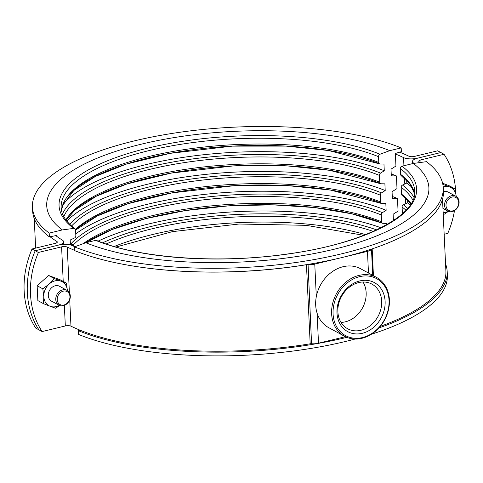 <?xml version="1.0" encoding="UTF-8"?>
<svg xmlns="http://www.w3.org/2000/svg" width="483" height="483" viewBox="0 0 483 483"><rect width="100%" height="100%" fill="white"/><g stroke="black" fill="none" stroke-linecap="round" stroke-linejoin="round"><path stroke-width="0.72" d="M414.058 163.351A198.042 67.735 -2.7 0 0 413.641 163.091A10.535 3.604 177.3 0 1 412.458 161.539A10.535 3.604 177.3 0 1 417.668 158.152L440.864 152.537L437.676 150.799L414.48 156.414A4.214 1.443 -2.7 0 1 408.835 156.196A204.363 69.896 177.3 0 0 399.683 152.169M444.161 234.249L447.783 233.374A84.271 68.991 118.6 0 0 454.485 210.618M455.656 191.461A84.271 68.991 118.6 0 0 444.052 154.27L440.864 152.537L417.668 158.152A10.535 3.604 -2.7 0 1 403.553 157.603A198.042 67.735 177.3 0 0 395.366 153.974M420.276 162.511A204.363 69.896 -2.7 0 0 419.244 161.859A4.214 1.443 177.3 0 1 418.773 161.237A4.214 1.443 177.3 0 1 420.856 159.885L444.052 154.27M306.415 264.672L306.451 264.708A2.107 0.718 177.3 0 1 307.828 264.642A8.428 2.88 -2.7 0 0 314.771 264.11L340.714 257.831M342.743 257.342L367.46 251.359A8.428 2.88 -2.7 0 0 371.481 249.234A2.107 0.718 177.3 0 1 371.675 249.035M42.13 331.573L38.942 329.835A84.271 68.991 -61.4 0 1 35.211 250.737A84.271 68.991 118.6 0 0 38.942 329.835L35.754 328.102A84.271 68.991 -61.4 0 1 32.023 248.999L38.398 252.47A84.271 68.991 -61.4 0 0 42.13 331.573L65.326 325.959A4.214 1.443 177.3 0 1 70.971 326.176A204.363 69.896 -2.7 0 0 310.183 343.805A2.107 0.718 177.3 0 1 311.559 343.745A8.428 2.88 -2.7 0 0 318.502 343.214L345.381 336.705M63.738 244.404L63.611 241.729A10.535 3.604 -2.7 0 1 58.407 245.116L35.211 250.737L58.407 245.116A10.535 3.604 177.3 0 1 72.522 245.672A198.042 67.735 -2.7 0 0 74.829 246.753M38.398 252.47L61.595 246.855A4.214 1.443 177.3 0 1 67.24 247.073A204.363 69.896 -2.7 0 0 74.648 250.387M141.235 267.262A204.363 69.896 -2.7 0 0 306.451 264.708L310.183 343.805M308.057 264.4L311.559 343.745M371.095 249.228L371.481 249.234L372.713 275.328M380.254 326.381A204.363 69.896 -2.7 0 0 445.9 271.108L442.513 199.292M389.026 300.348A32.446 26.559 118.6 0 0 359.612 276.662A32.446 26.559 118.6 0 0 333.071 313.89A32.446 26.559 118.6 0 0 362.485 337.575A32.446 26.559 118.6 0 0 389.026 300.348M331.628 313.823A33.496 27.422 -61.4 0 1 346.202 281.891A33.496 27.422 -61.4 0 1 376.529 277.405A33.496 27.422 -61.4 0 1 389.401 299.834A33.496 27.422 -61.4 0 1 374.832 331.773A33.496 27.422 -61.4 0 1 344.5 336.253A33.496 27.422 -61.4 0 1 331.628 313.823M336.983 312.942A27.905 22.846 118.6 0 0 362.28 333.312A27.905 22.846 118.6 0 0 385.108 301.295A27.905 22.846 118.6 0 0 359.811 280.925A27.905 22.846 118.6 0 0 336.983 312.942M337.877 311.734A25.406 20.799 118.6 0 0 347.639 328.748A25.406 20.799 118.6 0 0 370.642 325.349A25.406 20.799 118.6 0 0 381.691 301.126A25.406 20.799 118.6 0 0 371.928 284.119A25.406 20.799 118.6 0 0 348.931 287.518A25.406 20.799 118.6 0 0 337.877 311.734M341.022 322.396A25.406 20.799 118.6 0 0 366.15 292.668A25.406 20.799 118.6 0 0 363.005 282.006M376.529 277.405L360.59 268.729A33.496 27.422 118.6 0 0 330.263 273.215A33.496 27.422 118.6 0 0 315.689 305.147A33.496 27.422 118.6 0 0 328.561 327.577L344.5 336.253M32.023 248.999L55.219 243.384A4.214 1.443 -2.7 0 0 57.302 242.031A4.214 1.443 -2.7 0 0 56.825 241.409A204.363 69.896 177.3 0 1 50.033 236.742M63.611 241.729A10.535 3.604 -2.7 0 0 62.434 240.178A198.042 67.735 177.3 0 1 55.835 235.644M70.427 244.953L70.198 240.015L74.503 237.992A2.107 1.829 127 0 0 75.849 235.807L75.571 230.017A2.107 1.829 127 0 0 73.651 228.393L62.307 229.926L49.2 233.12A205.625 70.331 177.3 0 1 32.439 207.08A205.625 70.331 177.3 0 1 170.535 133.682A205.625 70.331 177.3 0 1 401.192 147.913L401.373 151.656L395.348 153.479L395.939 166.037L390.989 169.147L391.308 175.86L396.404 175.927L397.002 188.581L392.057 191.697L392.371 198.404L397.467 198.471L398.064 211.125L393.12 214.241L393.416 220.604M391.218 173.91A198.042 67.735 177.3 0 1 396.404 175.927M392.281 196.454A198.042 67.735 177.3 0 1 397.467 198.471M393.343 218.998A198.042 67.735 177.3 0 1 394.919 219.59M98.164 241.102A183.292 62.687 177.3 0 1 381.002 227.765M386.817 224.649L386.756 223.388L382.922 223.333A2.107 1.594 112.2 0 1 382.47 223.243L351.872 213.818L314.433 207.545L272.49 204.834L228.616 205.855L185.508 210.546L145.806 218.618L111.959 229.564L86.107 242.659M83.04 243.746A176.971 60.526 177.3 0 1 381.588 221.8A2.107 1.594 112.2 0 0 382.47 223.243M381.588 221.8L381.268 214.947A176.971 60.526 -2.7 0 0 211.85 198.96A176.971 60.526 -2.7 0 0 73.066 245.231M71.188 243.541A178.535 61.063 177.3 0 1 211.023 196.581A178.535 61.063 177.3 0 1 382.415 212.659A2.107 1.594 112.2 0 0 381.268 214.947M75.759 233.911A183.292 62.687 177.3 0 1 386.14 210.316L385.826 203.609L381.987 203.56A2.107 1.594 112.2 0 1 381.534 203.47L330.553 190.091L287.94 185.653L234.327 185.683L172.02 192.886L127.947 203.717L97.246 215.992L75.577 230.131M382.415 212.659L386.14 210.316M75.433 229.377A176.971 60.526 177.3 0 1 215.545 185.629A176.971 60.526 177.3 0 1 380.658 202.021A2.107 1.594 112.2 0 0 381.534 203.47M380.658 202.021L380.332 195.168A176.971 60.526 -2.7 0 0 210.093 179.265A176.971 60.526 -2.7 0 0 71.611 226.02M69.763 224.305A178.535 61.063 177.3 0 1 209.302 176.881A178.535 61.063 177.3 0 1 381.485 192.886A2.107 1.594 112.2 0 0 380.332 195.168M66.805 221.069A183.292 62.687 177.3 0 1 210.962 173.862A183.292 62.687 177.3 0 1 385.211 190.544L384.891 183.836L381.057 183.781A2.107 1.594 112.2 0 1 380.604 183.691L329.617 170.312L287.005 165.88L233.398 165.911L171.091 173.107L127.011 183.938L96.31 196.213L74.768 210.25L66.111 220.188M381.485 192.886L385.211 190.544M56.167 235.897A183.292 62.687 177.3 0 1 56.167 235.583M65.911 219.916A176.971 60.526 177.3 0 1 199.696 167.42A176.971 60.526 177.3 0 1 379.723 182.248A2.107 1.594 112.2 0 0 380.604 183.691M379.723 182.248L379.403 175.395A176.971 60.526 -2.7 0 0 194.323 161.195A176.971 60.526 -2.7 0 0 63.804 216.65M62.524 213.915A178.535 61.063 177.3 0 1 194.981 158.635A178.535 61.063 177.3 0 1 380.55 173.107A2.107 1.594 112.2 0 0 379.403 175.395M63.164 204.279A183.292 62.687 177.3 0 1 205.692 154.524A183.292 62.687 177.3 0 1 384.275 170.765L383.961 164.057L380.121 164.009A2.107 1.594 112.2 0 1 379.668 163.918L328.688 150.539L286.075 146.108L232.462 146.132L170.155 153.334L126.081 164.166L95.38 176.44L73.833 190.477L62.73 205.36L61.51 210.491M380.55 173.107L384.275 170.765M61.498 210.425A176.971 60.526 177.3 0 1 184.385 149.591A176.971 60.526 177.3 0 1 378.793 162.475A2.107 1.594 112.2 0 0 379.668 163.918M49.2 233.12L49.375 236.863A205.625 70.331 177.3 0 1 32.615 210.823L32.439 207.08M49.375 236.863L56.336 235.547L56.36 236.042M62.307 229.926A191.298 65.428 177.3 0 1 141.314 144.175A191.298 65.428 177.3 0 1 389.781 150.654L401.192 147.913M73.651 228.393A178.97 61.208 177.3 0 1 147.563 148.166A178.97 61.208 177.3 0 1 380.012 154.228L389.781 150.654M380.012 154.228A2.107 1.594 112.2 0 0 378.521 156.685A176.971 60.526 -2.7 0 0 180.002 144.441A176.971 60.526 -2.7 0 0 61.148 207.612C61.419 214.838 66.008 221.866 74.907 228.701M378.793 162.475L378.521 156.685M80.124 330.203L78.433 330.716L78.608 334.459A205.625 70.331 177.3 0 0 355.071 339.036M445.555 263.827A205.625 70.331 177.3 0 1 447.186 271.543A205.625 70.331 177.3 0 1 378.883 327.951M346.836 337.357A205.625 70.331 177.3 0 1 78.433 330.716M447.186 271.543L447.367 275.292A205.625 70.331 177.3 0 1 371.336 334.272M402.411 213.752L402.091 207.014A2.107 1.829 -53 0 1 403.432 204.828L407.743 202.806A183.292 62.687 177.3 0 1 410.339 204.87M407.743 202.806L407.616 200.125M410.948 203.923L402.146 195.404A2.107 1.829 -53 0 1 401.482 194.088L401.162 187.235A2.107 1.829 -53 0 1 402.502 185.055L406.813 183.033A183.292 62.687 177.3 0 1 412.385 187.809M406.813 183.033L406.686 180.346M414.613 193.84L410.357 184.609L401.216 175.631A2.107 1.829 -53 0 1 400.552 174.315L400.274 168.525A2.107 1.829 -53 0 1 402.013 166.2L413.297 163.453A191.298 65.428 177.3 0 1 334.296 249.204A191.298 65.428 177.3 0 1 85.829 242.726L74.479 246.879L74.66 250.623A205.625 70.331 177.3 0 0 305.316 264.853A205.625 70.331 177.3 0 0 443.412 191.455L443.237 187.712A205.625 70.331 177.3 0 1 305.135 261.104A205.625 70.331 177.3 0 1 74.479 246.879M413.297 163.453L426.471 161.672A205.625 70.331 177.3 0 1 443.237 187.712M402.013 166.2A178.97 61.208 177.3 0 1 328.102 246.427A178.97 61.208 177.3 0 1 95.652 240.365L85.829 242.726M95.652 240.365A2.107 1.594 -67.8 0 1 96.455 240.419C139.056 258.357 219.155 264.062 287.977 253.919C363.192 243.975 417.843 215.032 414.704 190.936A176.971 60.526 -2.7 0 0 400.274 168.525M452.203 211.578A8.428 6.901 -61.4 0 1 447.801 211.071A8.428 6.901 -61.4 0 1 444.813 202.86A8.428 6.901 -61.4 0 1 451.46 195.76A8.428 6.901 -61.4 0 1 455.861 196.267A8.428 6.901 -61.4 0 1 458.85 204.478A8.428 6.901 -61.4 0 1 452.203 211.578M452.692 210.878A7.372 6.037 -61.4 0 1 446.002 205.498A7.372 6.037 -61.4 0 1 452.04 197.04A7.372 6.037 -61.4 0 1 458.723 202.419A7.372 6.037 -61.4 0 1 452.692 210.878M67.324 303.445A8.428 6.901 -61.4 0 1 59.011 305.19A8.428 6.901 -61.4 0 1 58.751 292.13A8.428 6.901 -61.4 0 1 67.071 290.386A8.428 6.901 -61.4 0 1 67.324 303.445M67.324 303.028A7.372 6.037 -61.4 0 1 58.425 303.149A7.372 6.037 -61.4 0 1 59.82 293.127A7.372 6.037 -61.4 0 1 68.719 293A7.372 6.037 -61.4 0 1 67.324 303.028M443.183 186.927A13.693 11.212 -61.4 0 1 443.786 186.77A13.693 11.212 -61.4 0 1 449.776 187.06A13.693 11.212 -61.4 0 1 456.187 196.46M442.833 184.307L442.899 184.669M443.195 213.691L444.475 214.126L448.393 211.349M448.139 211.24A13.693 11.212 -61.4 0 1 443.153 212.761M449.099 192.59A8.483 6.943 118.6 0 0 444.016 191.66A8.483 6.943 118.6 0 0 443.424 191.829M442.591 183.196L449.564 185.919L455.234 189.004L443.074 184.446M456.206 196.762L455.234 189.004M37.149 285.755L42.824 288.84L43.79 296.598L43.524 303.686L37.849 300.595L37.149 285.755L48.608 275.473L54.283 278.558L49.169 284.034A13.693 11.212 -61.4 0 1 54.996 280.883A13.693 11.212 -61.4 0 1 60.979 281.178A13.693 11.212 -61.4 0 1 67.391 290.579M59.349 305.359A13.693 11.212 -61.4 0 1 50.22 306.3L55.684 308.245L59.602 305.467M43.524 303.686L50.22 306.3A13.693 11.212 -61.4 0 1 43.79 296.598A13.693 11.212 118.6 0 1 49.169 284.034L42.824 288.84M60.309 286.709A8.483 6.943 118.6 0 0 55.225 285.779A8.483 6.943 118.6 0 0 48.445 293.374A8.483 6.943 118.6 0 0 52.249 301.513M67.409 290.881L66.443 283.123L54.283 278.558M48.608 275.473L60.767 280.037L66.443 283.123M413.659 163.405L413.641 163.091M420.977 162.415L420.856 159.885M318.502 343.214L317.083 313.135M316.311 296.671L314.771 264.11M368.481 273.028L367.46 251.359M70.971 326.176L69.721 299.714M69.389 292.71L67.24 247.073M65.326 325.959L64.354 305.401M63.219 281.372L61.595 246.855M373.437 275.727L372.17 248.866M56.885 242.695L56.825 241.409M405.726 203.754L405.46 198.102M404.796 183.975L404.531 178.324M403.933 165.735L403.553 157.603M114.187 246.511A176.971 60.526 177.3 0 1 365.559 234.653M373.317 231.411A176.971 60.526 -2.7 0 0 106.163 244.006M102.692 242.804A178.535 61.063 177.3 0 1 376.655 229.884M382.089 222.995A178.535 61.063 -2.7 0 0 85.654 242.792M381.153 203.222A178.535 61.063 -2.7 0 0 75.559 229.83M380.224 183.443A178.535 61.063 -2.7 0 0 205.788 168.102A178.535 61.063 -2.7 0 0 67.904 216.873M73.984 246.36A178.535 61.063 177.3 0 1 70.349 243.251M379.288 163.671A178.535 61.063 -2.7 0 0 204.858 148.323A178.535 61.063 -2.7 0 0 66.974 197.094M406.022 210.25A176.971 60.526 -2.7 0 0 402.091 207.014M403.432 204.828A178.535 61.063 177.3 0 1 407.694 208.372M401.482 194.088A176.971 60.526 177.3 0 1 411.118 203.639M412.905 200.185A176.971 60.526 -2.7 0 0 401.162 187.235M402.502 185.055A178.535 61.063 177.3 0 1 413.925 197.342M400.552 174.315A176.971 60.526 177.3 0 1 414.625 193.774M412.56 163.634L412.458 161.539M35.639 248.123L34.245 218.545M363.796 235.342L306.198 225.326L239.091 224.021L172.413 231.635L116.005 247.03M74.895 246.728L70.325 242.695M447.801 211.071L442.947 208.427M455.861 196.267L447.741 191.848M59.011 305.19L50.896 300.77M67.071 290.386L58.95 285.966"/></g></svg>
